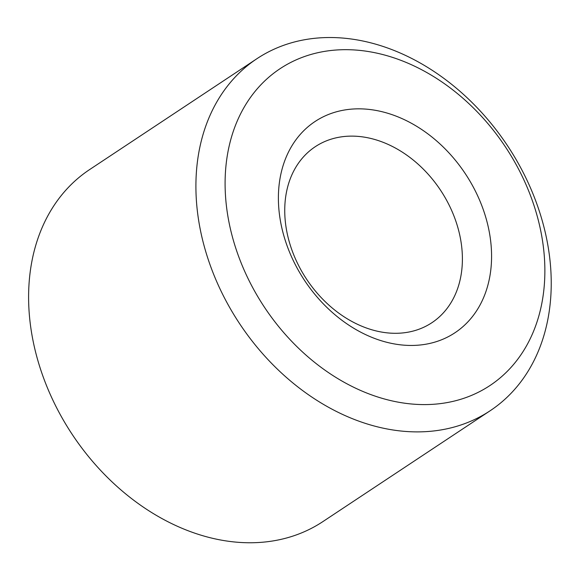 <?xml version="1.0" encoding="UTF-8"?>
<svg xmlns="http://www.w3.org/2000/svg" width="580" height="580" viewBox="0 0 580 580"><rect width="100%" height="100%" fill="white"/><g stroke="black" fill="none" stroke-linecap="round" stroke-linejoin="round"><path stroke-width="0.87" d="M460.353 238.018A105.575 80.395 -123.5 0 1 431.882 322.712A105.575 80.395 -123.5 0 1 306.544 279.125A105.575 80.395 -123.5 0 1 315.244 146.711A105.575 80.395 -123.5 0 1 460.353 238.018M489.121 231.115A126.687 96.476 -123.5 0 1 352.611 327.555A126.687 96.476 -123.5 0 1 313.178 122.786A126.687 96.476 -123.5 0 1 489.121 231.115M490.201 410.72L322.893 521.594A211.149 160.798 -123.5 0 1 72.217 434.413A211.149 160.798 -123.5 0 1 89.617 169.577L256.918 58.703A211.149 160.798 -123.5 0 1 547.143 241.316A211.149 160.798 -123.5 0 1 490.201 410.72A211.149 160.798 -123.5 0 1 239.525 323.538A211.149 160.798 -123.5 0 1 256.918 58.703M541.191 233.102A190.03 144.717 -123.5 0 1 336.429 377.754A190.03 144.717 -123.5 0 1 277.284 70.6A190.03 144.717 -123.5 0 1 541.191 233.102"/></g></svg>
